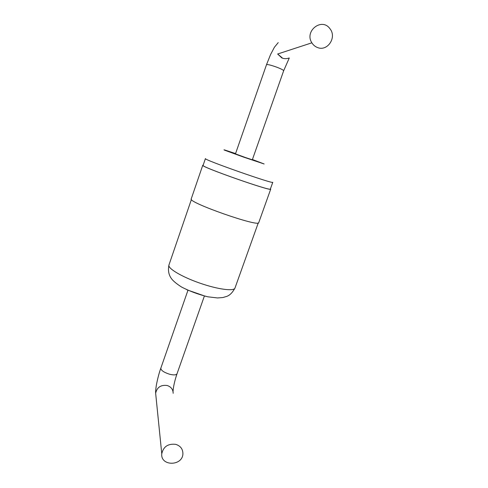 <?xml version="1.0" encoding="UTF-8"?>
<svg xmlns="http://www.w3.org/2000/svg" width="488" height="488" viewBox="0 0 488 488"><rect width="100%" height="100%" fill="white"/><g stroke="black" fill="none" stroke-linecap="round" stroke-linejoin="round"><path stroke-width="0.73" d="M270.456 188.795L270.712 189.137C272.444 192.034 199.684 166.475 202.758 165.261L203.173 165.151M270.712 189.137L258.756 222.583C259.695 227.646 187.422 202.325 191.223 198.915L202.758 165.261M270.376 189.015C272.084 191.888 200.056 166.585 203.093 165.377L205.417 158.594C202.532 159.356 274.652 184.708 272.786 182.274L270.376 189.015M245.391 157.514L235.46 153.873L266.509 64.691C267.515 64.257 271.017 65.117 277.007 67.277C281.32 68.96 283.534 70.126 283.656 70.766L252.32 159.802L245.391 157.514M317.316 47.452C315.028 46.537 313.211 44.987 311.869 42.816C304.079 31.098 321.873 17.184 329.925 28.694C337.22 37.338 327.344 51.972 317.316 47.452M175.729 444.348C168.055 443.482 163.401 446.618 161.766 453.767C160.393 466.595 182.957 466.26 182.902 453.517C182.78 448.893 180.389 445.837 175.729 444.348M258.256 222.931L234.978 288.06C234.045 291.519 217.794 289.402 199.714 283.077C181.615 276.794 167.524 268.321 168.939 265.027L191.4 199.494M252.424 159.515L264.124 163.968L243.774 157.173L225.078 150.365C223.559 149.737 223.589 149.657 225.163 150.121L235.558 153.58M205.527 296.295L186.855 289.787M204.387 296.021L177.022 373.771C176.229 375.107 173.71 375.248 169.464 374.198C163.761 372.332 160.887 370.319 160.833 368.165L187.953 290.293M282.149 57.773L277.648 54.009L281.844 57.938C286.743 59.89 289.957 57.163 289.152 58.267L283.656 70.766M155.904 395.853L155.648 393.273C156.99 387.283 160.845 384.69 167.201 385.508C171.068 386.807 173.057 389.406 173.173 393.304M234.978 288.06C231.373 294.636 228.189 295.777 226.847 296.368L222.815 297.546L217.514 297.954L207.809 296.802C198.219 294.392 189.442 291.123 181.475 286.981C176.778 283.937 173.539 281.295 171.758 279.051C169.653 276.269 167.536 272.139 168.939 265.027M266.509 64.691L270.541 54.601L274.402 47.257L278.227 42.602M173.033 391.596C173.338 386.722 174.667 380.78 177.022 373.771M161.766 453.767L155.648 393.273C155.709 391.687 155.251 392.773 156.361 385.105C157.703 378.267 159.198 372.618 160.833 368.165M311.869 42.816L277.648 54.009"/></g></svg>
